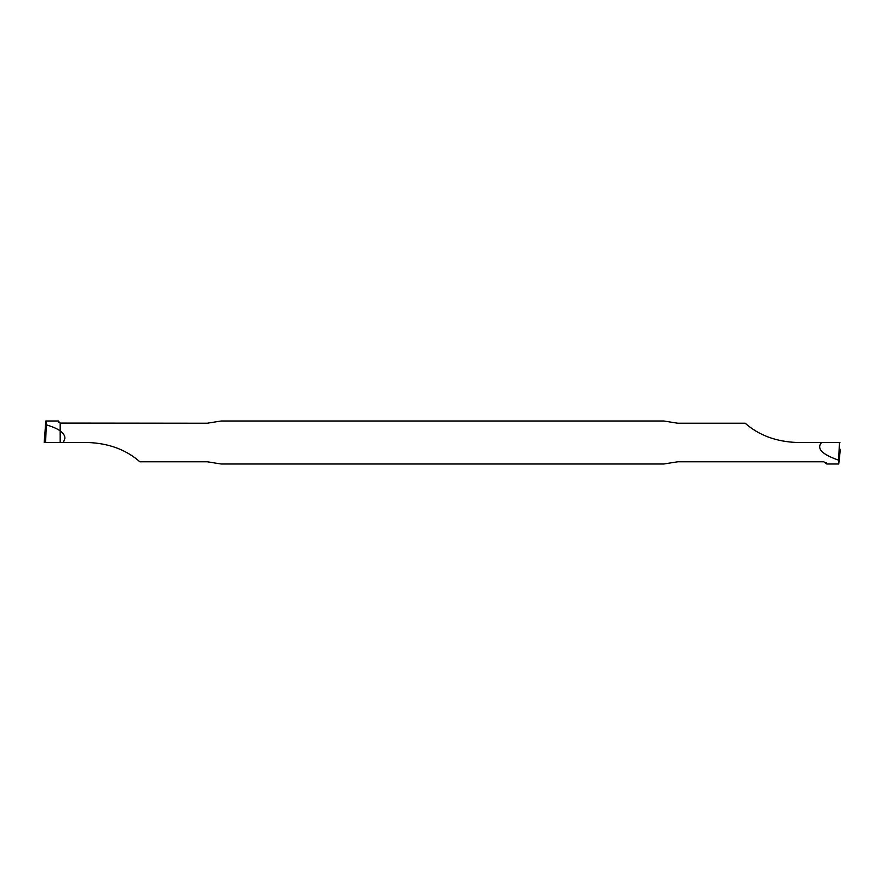 <?xml version="1.0" encoding="UTF-8"?>
<svg xmlns="http://www.w3.org/2000/svg" width="885" height="885" viewBox="0 0 885 885"><rect width="100%" height="100%" fill="white"/><g stroke="black" fill="none" stroke-linecap="round" stroke-linejoin="round"><path stroke-width="1.33" d="M58.742 422.3L58.642 420.994L45.788 420.994L44.25 442.5L63.443 442.5L64.926 438.208C64.904 435.641 63.322 433.219 60.18 430.929C57.536 428.871 52.901 426.835 46.274 424.811L46.252 420.994M63.443 442.5L87.88 442.5C108.811 443.285 126.135 449.713 139.83 461.771L207.167 461.771L221.261 464.005L663.739 464.005L677.833 461.771L823.769 461.771L826.822 464.005L838.748 464.005L838.726 460.189C822.043 454.459 816.324 448.562 821.557 442.5L797.119 442.5C776.189 441.715 758.865 435.287 745.17 423.229L677.833 423.229L663.739 420.994L221.261 420.994L207.167 423.229L60.18 423.085L60.18 430.929L60.18 423.085L58.178 420.994M60.18 430.929L60.18 442.5L60.18 430.929M46.274 424.811L45.611 442.5L44.25 442.5L44.637 435.63M839.953 442.5L821.557 442.5M826.258 462.7L826.822 464.005M840.363 449.348L838.748 464.005M838.726 460.189L839.389 442.5M45.046 442.5L60.18 442.5"/></g></svg>
